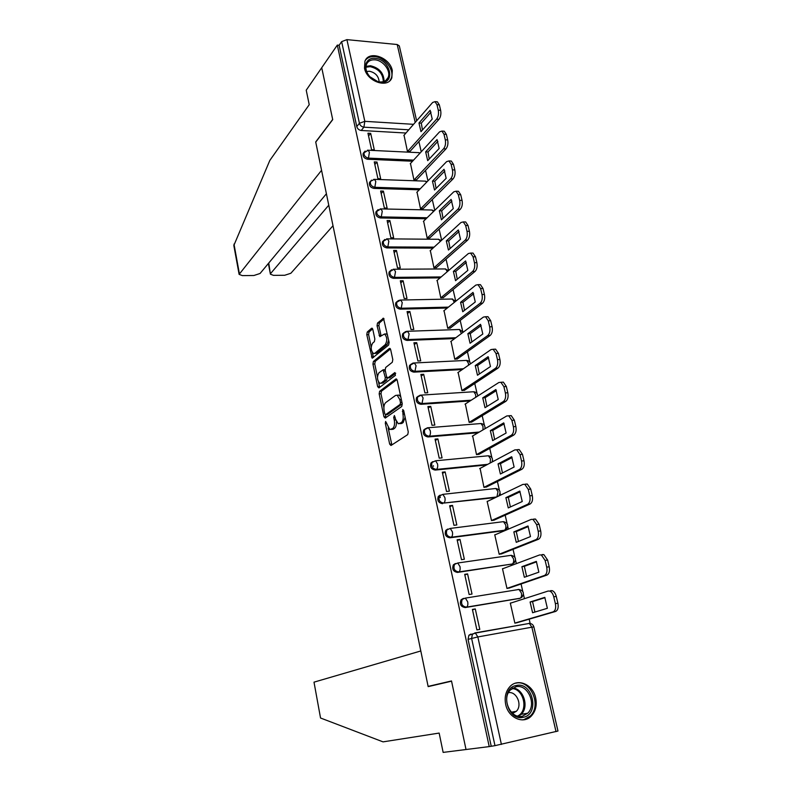 <?xml version="1.0" encoding="UTF-8"?>
<svg xmlns="http://www.w3.org/2000/svg" width="792" height="792" viewBox="0 0 792 792"><rect width="100%" height="100%" fill="white"/><g stroke="black" fill="none" stroke-linecap="round" stroke-linejoin="round"><path stroke-width="1.19" d="M385.645 421.453L385.308 423.255L389.664 444.114L390.981 445.5L407.741 434.6L408.266 431.947L403.682 410.494L402.722 409.543L402.95 414.167C403.593 418.196 403.049 421.027 401.306 422.651L398.277 423.779L395.574 419.255L394.416 415.543L393.713 417.414L394.287 420.136C394.921 424.116 394.386 426.898 392.693 428.482L389.773 429.571L385.645 421.453M447.708 529.056L445.777 530.383C444.381 534.551 445.777 537.026 449.975 537.788L503.128 530.788L504.89 529.907M455.42 563.518L453.361 564.825C451.846 569.111 453.232 571.646 457.519 572.418L512.068 564.043M463.201 598.504L461.073 599.782C459.419 604.187 460.796 606.781 465.171 607.563L519.592 598.415M505.682 704.415C508.236 717.889 523.532 724.66 531.383 715.958C535.669 711.196 537.105 705.197 535.669 697.94C533.026 684.407 517.513 677.704 509.682 686.892C505.672 691.555 504.346 697.396 505.682 704.415M364.498 68.211C366.835 81.536 387.852 88.833 391.822 77.883L392.317 70.577C389.951 57.341 368.894 49.955 364.944 61.172L364.498 68.211M372.814 329.413L371.557 328.274L367.24 332.046L366.785 334.67L372.19 358.232L388.625 345.055L389.12 342.352L383.486 318.216L377.517 323.057L377.042 325.74L379.833 336.659L384.536 334.006C387.229 337.095 387.476 340.639 385.268 344.619L374.804 353.281L373.428 353.529C370.805 350.5 370.547 347.025 372.666 343.104L374.368 341.649L374.844 339.006L372.814 329.413M320.542 718.007L313.998 682.159L320.542 718.007L383.041 741.866L439.154 733.075L443.144 752.4L466.023 749.519L451.509 680.952L428.116 686.397L315.741 142.124L332.719 119.632L321.73 67.706L337.313 45.104L489.228 746.599L494.98 745.658L471.596 638.322L472.458 634.214L475.398 633.056L468.904 635.263L470.943 634.046M313.998 682.159L420.809 650.965L428.165 686.624L451.559 681.179L466.023 749.519L489.228 746.599M379.635 391.288L379.16 393.881L383.952 416.76L385.249 418.087L401.742 406.484L402.257 403.821L397.228 380.299L395.881 379.012L379.635 391.288L381.467 391.179L380.992 393.763L383.882 407.533M377.655 386.654L372.933 364.072L373.398 361.469L389.357 348.46L390.684 349.678L392.802 359.578L392.297 362.261L385.674 367.488L385.189 370.131L386.565 376.655L387.882 377.913L394.822 372.577L395.416 375.349L378.932 387.912L377.655 386.654L379.487 386.546L378.556 382.14M405.95 133.026L361.231 130.482L363.904 127.175C361.627 126.819 360.132 125.522 359.42 123.275L341.639 41.639L346.916 39.63L397.198 44.52L399.317 45.906L416.651 120.78M530.175 623.482L529.185 619.166M524.452 598.673L523.462 594.406M522.779 591.436L521.057 583.981M516.354 563.647L515.562 560.192M514.879 557.251L513.048 549.321M508.385 529.135L507.771 526.482M507.108 523.571L505.167 515.176M500.534 495.129L500.099 493.248M499.435 490.367L497.396 481.536M492.802 461.627L492.535 460.508M491.882 457.647L489.743 448.381M484.427 425.383L482.189 415.701M477.081 393.575L474.755 383.496M469.834 362.221L467.419 351.747M462.696 331.294L460.192 320.453M455.657 300.792L453.064 289.585M448.658 270.498L446.035 259.162M441.659 240.204L439.105 229.155M434.758 210.325L432.274 199.554M427.947 180.853L425.532 170.369M421.235 151.787L418.879 141.57M337.313 45.104L339.125 45.273L341.639 41.639M556.014 731.62L531.877 627.185L533.867 626.937L557.974 731.036L494.98 745.658M511.256 602.92L510.305 603.078L514.879 623.165L517.641 622.532M475.289 608.939L472.398 609.414L476.893 629.897L479.784 629.383L475.289 608.939L472.497 609.86M467.587 573.913L464.706 574.339L469.131 594.515L472.012 594.049L467.587 573.913L464.845 574.972M503.187 568.577L502.475 568.676L506.979 588.466L509.731 587.882M459.994 539.411L457.123 539.788L461.488 559.657L464.36 559.251L459.994 539.411L457.301 540.599M495.337 534.699L494.752 534.778L499.188 554.281L501.93 553.727M452.519 505.415L449.658 505.742L453.955 525.324L456.816 524.957L452.519 505.415L449.876 506.732M487.654 501.306L487.139 501.366L491.515 520.582L494.248 520.077M445.153 471.913L442.302 472.2L446.53 491.495L449.391 491.179L445.153 471.913L442.56 473.349M480.101 468.399L483.962 487.377L486.674 486.912M437.887 438.897L435.055 439.144L439.223 458.152L442.065 457.885L437.887 438.897L435.343 440.461M472.666 435.947L476.507 454.648L479.209 454.212M430.729 406.365L427.908 406.563L432.016 425.294L434.848 425.076L430.729 406.365L428.234 408.038M465.35 403.96L469.161 422.393L471.844 421.988M423.68 374.289L420.869 374.448L424.918 392.911L427.739 392.743L423.68 374.289L421.225 376.081M458.142 372.418L461.914 390.585L464.597 390.218M416.721 342.679L413.919 342.788L417.919 360.994L420.72 360.865L416.721 342.679L414.315 344.579M451.044 341.322L454.776 359.221L457.439 358.895M409.87 311.513L407.078 311.583L411.018 329.531L413.81 329.432L409.87 311.513L407.504 313.513M444.045 310.652L447.737 328.304L450.391 328.007M403.108 280.774L400.326 280.804L404.207 298.505L406.999 298.455L403.108 280.774L400.782 282.883M437.144 280.408L440.788 297.812L443.431 297.545M396.445 250.47L393.673 250.46L397.505 267.914L400.277 267.904L396.445 250.47L394.159 252.688M430.333 250.579L433.937 267.736L436.57 267.498M389.872 220.592L387.11 220.542L390.882 237.758L393.654 237.778L389.872 220.592L387.625 222.899M423.621 221.146L427.185 238.075L429.808 237.867M383.387 191.11L380.635 191.03L384.358 208.009L387.12 208.068L383.387 191.11L381.18 193.515M417.008 192.119L420.522 208.811L423.136 208.633M376.992 162.043L374.26 161.924L377.923 178.665L380.675 178.764L376.992 162.043L374.824 164.528M410.474 163.489L413.949 179.952L416.552 179.794M370.686 133.363L367.953 133.204L371.577 149.728L374.309 149.856L370.686 133.363L368.557 135.937M404.029 135.224L407.464 151.47L410.048 151.341M412.553 161.231L367.498 159.242L368.458 158.113C365.053 157.252 363.607 155.291 364.132 152.213L365.122 151.084M419.255 189.813L373.854 188.397L374.834 187.308C371.379 186.466 369.933 184.467 370.488 181.319L369.517 182.417C368.953 185.566 370.399 187.555 373.854 188.397M426.076 218.77L380.289 217.958L381.289 216.909C377.784 216.077 376.329 214.048 376.942 210.83L378.18 209.573M433.016 248.124L386.823 247.926L387.832 246.926C384.268 246.104 382.823 244.045 383.496 240.738L384.872 239.431M440.085 277.873L393.446 278.329L394.475 277.368C390.852 276.557 389.407 274.458 390.129 271.072L391.674 269.716M447.312 308.029L400.158 309.147L401.207 308.237C397.534 307.435 396.079 305.296 396.871 301.831L398.574 300.425M454.687 338.59L406.969 340.412L408.038 339.55C404.296 338.758 402.851 336.58 403.712 333.026L405.593 331.581M462.261 369.557L413.879 372.131L414.968 371.319C411.157 370.527 409.721 368.31 410.642 364.657L412.721 363.182M470.052 400.95L420.889 404.306L421.997 403.544C418.117 402.762 416.681 400.495 417.691 396.743L419.968 395.257M478.111 432.759L427.997 436.946L429.135 436.234C425.175 435.461 423.75 433.145 424.839 429.294L427.324 427.809M486.526 464.973L435.214 470.072L436.372 469.418C432.333 468.636 430.917 466.28 432.105 462.32L435.59 460.786L437.54 463.924C437.976 466.597 437.59 468.428 436.372 469.418L487.733 464.33M495.436 497.574L443.718 503.078C439.6 502.306 438.184 499.891 439.471 495.822L442.877 494.357L444.906 497.633C445.352 500.336 444.955 502.158 443.718 503.078L496.673 496.98M463.27 598.495L463.845 598.396M433.363 465.736L433.471 466.28M440.085 496.643L440.293 497.604M428.116 686.397L435.075 685.011M364.063 152.302L363.172 153.351C362.657 156.43 364.102 158.39 367.498 159.242M377.002 210.731L375.952 211.88C375.349 215.097 376.784 217.127 380.289 217.958M383.615 240.57L382.487 241.758C381.823 245.055 383.269 247.114 386.823 247.926M390.317 270.824L389.11 272.042C388.387 275.418 389.832 277.517 393.446 278.329M397.138 301.495L395.822 302.752C395.04 306.217 396.485 308.345 400.158 309.147M404.059 332.61L402.643 333.897C401.792 337.451 403.237 339.62 406.969 340.412M411.097 364.162L409.563 365.478C408.632 369.131 410.078 371.349 413.879 372.131M418.255 396.168L416.582 397.515C415.582 401.267 417.018 403.524 420.889 404.306M425.522 428.65L423.72 430.016C422.621 433.858 424.057 436.174 427.997 436.946M432.65 461.677L430.957 462.983C429.769 466.933 431.195 469.3 435.214 470.072M440.114 495.119L438.313 496.435C437.026 500.495 438.431 502.91 442.54 503.682M339.125 45.273L356.776 126.601C357.479 128.839 358.964 130.126 361.231 130.482M491.208 746.133L468.042 639.352L468.904 635.263M391.238 429.462L393.178 429.254L391.327 429.403M396.386 421.69C396.554 424.957 395.941 427.165 394.545 428.333L393.178 429.254M399.802 423.661L401.762 423.463L399.901 423.601M405.118 417.206L403.178 422.512L401.762 423.463M388.159 427.947L391.872 444.926M396.96 379.507L381.467 391.179M385.387 414.721L386.09 417.493M384.744 413.731L385.654 414.662L400.108 404.415L400.465 402.554L399.851 399.653L397.198 395.228L395.515 395.446L385.694 402.603C384.051 404.237 383.526 407.009 384.15 410.909L384.744 413.731M385.625 414.681L387.496 414.523L385.654 414.662M402.267 403.88L387.496 414.523M400.772 396.851L399.069 395.109L397.584 395.198M377.457 376.883L374.755 363.983L372.933 364.072M390.466 348.995L375.22 361.38L374.755 363.983M387.793 377.972L389.733 377.814L395.713 373.24M378.942 372.784C376.784 376.685 377.061 380.19 379.764 383.308L381.11 383.11L384.823 380.259L385.308 377.626L383.15 369.795L378.942 372.784M380.902 383.249L382.952 383.001L381.11 383.11M387.219 377.913L386.674 380.15L382.952 383.001M385.13 369.775L384.575 369.725M379.487 386.546L379.734 387.298M374.497 353.48L376.636 353.202L374.804 353.281M388.664 340.213L387.12 344.55L376.636 353.202M387.555 335.046L386.387 333.937L385.278 333.977M384.061 318.909L379.358 323.007L378.883 325.68L381.12 335.927M372.369 352.559L373.468 357.509M372.646 328.858L369.062 331.987L368.607 334.6L371.22 347.064M532.59 612.741L547.371 608.306L544.797 597.366L530.096 601.999L532.59 612.741M514.859 623.076L553.073 611.889C555.38 610.751 556.152 608.009 555.38 603.643L553.757 596.812C552.955 593.812 551.638 591.911 549.806 591.099L548.143 591.04L510.335 603.217M472.794 633.857L471.329 634.55M534.917 612.038L532.551 601.583L544.955 597.683M550.638 590.634L552.301 590.693C554.143 591.495 555.459 593.396 556.261 596.396L557.885 603.207C558.657 607.573 557.885 610.315 555.578 611.454L553.073 611.889M516.443 622.888L555.578 611.454M532.551 601.583L530.096 601.999M524.353 577.269L538.867 572.171L536.332 561.389L521.898 566.686L524.353 577.269M506.959 588.387L544.46 575.467C546.727 574.23 547.48 571.458 546.718 567.151L545.124 560.429L541.352 554.964L539.609 554.944L502.504 568.824M526.611 576.477L524.353 566.32L536.55 561.845M542.094 554.578L543.847 554.598L547.618 560.053L549.212 566.765C549.975 571.072 549.222 573.844 546.955 575.081L544.46 575.467M508.929 588.149L546.955 575.081M524.353 566.32L521.898 566.686M516.255 542.332L530.491 536.58L527.997 525.967L513.83 531.907L516.255 542.332M499.178 554.212L535.986 539.609C538.204 538.273 538.946 535.481 538.194 531.224L536.62 524.601L533.026 519.374L531.204 519.394L494.782 534.937M518.433 541.451L516.275 531.59L528.284 526.561M533.689 519.077L535.511 519.057L539.104 524.274L540.679 530.888C541.431 535.135 540.698 537.926 538.471 539.263L535.986 539.609M501.306 553.974L538.471 539.263M516.275 531.59L513.83 531.907M233.838 245.5L269.825 160.42L309.227 104.692L306.227 90.189L321.73 67.706L332.68 119.453L315.711 141.956L321.562 170.31L239.115 274.378L242.362 275.606L253.885 275.507L260.063 273.478L326.403 193.763M268.755 263.043L270.418 274.2L273.488 275.359L284.714 275.269L290.862 273.27L333.006 225.74M270.715 273.408L328.769 205.197M523.373 717.265C506.761 721.76 499.346 688.119 516.236 685.516C532.58 681.298 540.134 714.216 523.373 717.265M515.879 686.812L510.335 690C501.168 698.782 510.771 719.552 522.492 716.176L527.68 713.236C537.105 704.573 527.7 683.615 515.879 686.812M522.116 719.898L523.908 719.631L530.303 716.018C542.035 705.276 530.393 679.249 515.711 683.179M512.602 713.424L516.275 711.335C522.72 705.395 516.661 691.04 508.434 692.683M380.497 82.299L378.249 81.913L369.656 76.606C362.003 68.686 365.577 57.113 375.121 58.38C390.327 59.172 396.03 84.041 380.497 82.299M374.893 59.836C370.834 59.598 368.052 61.083 366.548 64.271C365.142 68.3 366.241 72.438 369.834 76.695L377.784 81.616L379.863 81.962C383.823 82.15 386.546 80.705 388.05 77.626C391.298 71.151 383.249 60.261 374.893 59.836M379.14 81.883C378.675 76.151 375.428 72.597 369.389 71.231L366.656 71.528M389.743 80.794L391.03 78.715C395.069 70.686 385.1 57.172 374.725 56.628C370.557 56.321 367.409 57.598 365.28 60.449M508.266 507.919L522.245 501.534L519.78 491.08L505.88 497.653L508.266 507.919M491.505 520.532L527.64 504.296C529.818 502.87 530.531 500.049 529.798 495.841L528.244 489.327L524.819 484.328L522.928 484.397L487.179 501.534M510.385 506.949L508.316 497.366L520.126 491.802M525.403 484.12L527.294 484.051L530.729 489.05L532.274 495.554C533.016 499.752 532.293 502.573 530.115 503.999L527.64 504.296M493.733 520.304L530.115 503.999M508.316 497.366L505.88 497.653M500.405 474.012L514.117 467.023L511.691 456.727L498.049 463.894L500.405 474.012M483.952 487.337L519.413 469.527C521.552 468.003 522.255 465.161 521.532 461.013L520.007 454.588L516.731 449.807L514.78 449.915L479.685 468.617M502.445 472.972L500.475 463.657L512.097 457.558M517.245 449.688L519.196 449.569L522.472 454.361L523.997 460.766C524.73 464.914 524.027 467.745 521.878 469.27L519.413 469.527M486.229 487.13L521.878 469.27M500.475 463.657L498.049 463.894M492.654 440.6L506.118 433.026L503.732 422.878L490.337 430.63L492.654 440.6M476.497 454.618L511.315 435.273C513.414 433.66 514.107 430.798 513.384 426.7L511.889 420.384L508.761 415.79L506.751 415.968L472.299 436.164M494.634 439.481L492.753 430.432L504.187 423.829M509.236 415.76L511.226 415.602L514.345 420.186L515.849 426.502C516.572 430.591 515.879 433.452 513.78 435.065L511.315 435.273M478.813 454.44L513.78 435.065M492.753 430.432L490.337 430.63M485.011 407.682L498.227 399.524L495.881 389.535L482.734 397.851L485.011 407.682M469.151 422.374L503.346 401.534C505.405 399.831 506.078 396.96 505.365 392.911L503.89 386.684L500.91 382.288L498.841 382.516L465.013 404.177M486.932 406.494L485.14 397.693L496.396 390.595M501.485 382.249L503.356 382.14L506.345 386.526L507.821 392.753C508.533 396.792 507.85 399.663 505.791 401.366L503.346 401.534M471.488 422.205L505.791 401.366M485.14 397.693L482.734 397.851M477.487 375.24L490.466 366.528L488.149 356.677L475.24 365.558L477.487 375.24M461.914 390.575L495.485 368.3C497.505 366.518 498.168 363.617 497.465 359.618L496.01 353.489L493.168 349.272L491.05 349.559L457.825 372.636M479.348 373.982L477.635 365.429L488.713 357.845M493.842 349.242L495.604 349.163L498.455 353.371L499.91 359.499C500.613 363.498 499.95 366.389 497.921 368.171L495.485 368.3M464.26 390.436L497.921 368.171M477.635 365.429L475.24 365.558M470.062 343.253L482.813 334.006L480.526 324.304L467.854 333.709L470.062 343.253M454.786 359.221L487.743 335.551C489.723 333.689 490.377 330.779 489.684 326.819L488.248 320.78L485.536 316.741L483.377 317.087L450.747 341.54M471.874 341.946L470.24 333.63L481.14 325.571M486.308 316.711L487.961 316.671L490.684 320.701L492.119 326.74C492.812 330.69 492.159 333.6 490.169 335.462L487.743 335.551M457.132 359.113L490.169 335.462M470.24 333.63L467.854 333.709M462.756 311.731L475.269 301.97L473.022 292.406L460.568 302.326L462.756 311.731M447.757 328.304L480.11 303.287C482.061 301.336 482.694 298.416 482.011 294.505L480.595 288.555L478.012 284.675L475.814 285.09L443.767 310.88M464.508 310.365L462.944 302.277L473.675 293.753M478.883 284.665L480.427 284.645L483.021 288.516L484.437 294.466C485.12 298.366 484.486 301.287 482.536 303.237L480.11 303.287M450.103 328.225L482.536 303.237M462.944 302.277L460.568 302.326M455.539 280.665L467.834 270.389L465.617 260.954L453.39 271.389L455.539 280.665M440.827 297.812L472.596 271.488C474.507 269.468 475.131 266.518 474.457 262.667L473.062 256.796L470.587 253.074L468.359 253.549L436.877 280.635M457.251 279.23L455.756 271.369L466.31 262.399M471.557 253.074L473.002 253.074L475.477 256.796L476.873 262.657C477.546 266.508 476.923 269.448 475.012 271.468L472.596 271.488M443.164 297.762L475.012 271.468M455.756 271.369L453.39 271.389M448.43 250.025L460.508 239.253L458.32 229.967L446.312 240.877L448.43 250.025M433.986 267.736L465.191 240.144C467.062 238.045 467.666 235.095 467.003 231.284L465.637 225.492L463.27 221.918L461.013 222.473L430.086 250.807M450.094 248.54L448.678 240.897L459.053 231.492M464.33 221.938L465.676 221.958L468.042 225.532L469.418 231.314C470.082 235.115 469.468 238.075 467.587 240.164L465.191 240.144M436.313 267.726L467.587 240.164M448.678 240.897L446.312 240.877M441.431 219.81L453.281 208.573L451.133 199.406L439.332 210.791L441.431 219.81M427.244 238.075L457.885 209.256C459.726 207.088 460.32 204.118 459.667 200.346L458.311 194.644L456.053 191.209L453.767 191.832L423.383 221.384M443.045 218.285L441.688 210.84L451.905 201.02M457.192 191.248L458.449 191.288L460.716 194.713L462.063 200.416C462.726 204.178 462.122 207.148 460.281 209.306L457.885 209.256M429.561 238.095L460.281 209.306M441.688 210.84L439.332 210.791M434.511 190.021L446.163 178.319L444.035 169.29L432.452 181.13L434.511 190.021M420.592 208.821L450.688 178.804C452.499 176.566 453.073 173.587 452.43 169.854L451.093 164.231L448.935 160.934L446.629 161.627L416.78 192.357M436.085 188.446L434.798 181.21L444.847 170.973M450.163 160.994L451.321 161.043L453.489 164.34L454.826 169.953C455.469 173.676 454.885 176.656 453.073 178.893L450.688 178.804M422.898 208.87L453.073 178.893M434.798 181.21L432.452 181.13M427.7 160.637L439.144 148.49L437.045 139.58L425.66 151.866L427.7 160.637M414.018 179.952L443.589 148.787C445.361 146.48 445.936 143.481 445.292 139.798L443.985 134.254L441.916 131.076L439.58 131.848L410.256 163.726M429.224 159.014L427.997 151.985L437.887 141.352M443.213 131.155L444.292 131.225L446.361 134.393L447.678 139.927C448.322 143.609 447.747 146.599 445.965 148.906L443.589 148.787M416.325 180.031L445.965 148.906M427.997 151.985L425.66 151.866M420.978 131.66L432.224 119.077L430.155 110.296L418.968 123.007L420.978 131.66M407.543 151.47L436.59 119.186C438.332 116.81 438.897 113.8 438.263 110.157L436.966 104.692L434.986 101.643L432.64 102.475L403.821 135.472M422.463 129.997L421.295 123.156L431.026 112.137M436.362 101.742L437.362 101.812L439.342 104.861L440.639 110.326C441.263 113.959 440.708 116.969 438.956 119.335L436.59 119.186M409.83 151.589L438.956 119.335M421.295 123.156L418.968 123.007M386.714 423.146L385.308 423.255M403.861 411.305L402.356 411.414M395.168 417.305L393.713 417.414M495.475 488.515L495.901 488.476C500.118 489.624 501.088 492.06 498.821 495.762L498.544 496.089M503.267 521.681L503.484 521.651C507.821 522.829 508.791 525.304 506.405 529.076L504.385 530.254L451.173 537.253C446.965 536.481 445.569 534.006 446.965 529.828L450.262 528.432L452.39 531.838C452.846 534.58 452.43 536.382 451.173 537.253L449.975 537.788M503.128 530.788L504.385 530.254C505.722 529.393 506.157 527.63 505.702 524.957L503.484 521.651L450.262 528.432L445.777 530.383M511.127 555.311L511.177 555.311C515.642 556.519 516.612 559.043 514.097 562.884L512.157 564.013L458.736 571.933C454.44 571.161 453.054 568.626 454.568 564.33L457.756 563.003L459.984 566.567C460.439 569.339 460.023 571.131 458.736 571.933L457.519 572.418M510.87 564.488L512.157 564.013C513.513 563.211 513.958 561.459 513.493 558.756L511.177 555.311L457.756 563.003L453.361 564.825M517.998 589.436L518.978 589.456C523.581 590.703 524.552 593.287 521.898 597.198L520.037 598.267L466.419 607.147C462.033 606.365 460.657 603.761 462.3 599.346L465.359 598.108L467.696 601.821C468.151 604.633 467.735 606.405 466.419 607.147L465.171 607.563M518.72 598.693L520.037 598.267C521.423 597.534 521.878 595.792 521.403 593.059L518.978 589.456L465.359 598.108L461.073 599.782M408.771 129.799L363.904 127.175L364.825 121.334L413.563 124.324M415.206 122.433L397.198 44.52M346.916 39.63L364.825 121.334L359.42 123.275L356.776 126.601M474.774 632.947L529.323 623.423L475.398 633.056L477.843 636.946L501.405 744.421M533.867 626.937C533.214 624.7 531.699 623.532 529.323 623.423L531.877 627.185L477.843 636.946L468.042 639.352M413.563 160.123L368.458 158.113L369.399 152.321L368.151 150.213L363.172 153.351M420.285 188.744L374.834 187.308L375.794 181.546L374.487 179.358L370.488 181.319L371.596 180.13M427.126 217.75L381.289 216.909L382.269 211.167L380.902 208.9L375.952 211.88M434.085 247.144L387.832 246.926L388.842 241.214L387.417 238.847L382.487 241.758M441.174 276.933L394.475 277.368L395.505 271.686L394.01 269.221L389.11 272.042M448.421 307.128L401.207 308.237L402.257 302.584L400.702 300.029L395.822 302.752M455.826 337.738L408.038 339.55L409.108 333.927L407.484 331.264L402.643 333.897M463.409 368.765L414.968 371.319L416.067 365.726L414.365 362.954L409.563 365.478M471.22 400.198L421.997 403.544L423.116 397.98L421.344 395.089L416.582 397.515M479.299 432.056L429.135 436.234C430.333 435.194 430.709 433.353 430.274 430.709L428.413 427.7L423.72 430.016M430.957 462.983L435.59 460.786L487.704 455.836M438.313 496.435L442.877 494.357L495.901 488.476L498.019 491.644L496.94 496.851M492.01 462.053C493.198 458.627 492 456.538 488.417 455.766L490.446 458.815L490.169 463.033M427.294 427.809L481.041 423.532L482.991 426.452L482.981 429.898M479.893 423.621L481.041 423.532C484.041 424.037 485.347 425.769 484.981 428.729M420.265 395.188L473.774 391.743L475.626 394.555L475.754 397.297M472.685 391.812L473.774 391.743C476.289 392.099 477.625 393.515 477.764 396.01M413.345 363.023L466.597 360.4L468.379 363.102L468.567 365.181M465.567 360.449L466.597 360.4C468.725 360.657 470.012 361.805 470.478 363.855M406.524 331.313L459.528 329.492L461.409 333.551M458.558 329.522L459.528 329.492L463.162 332.234M399.802 300.059L452.549 299L454.321 302.386M451.628 299.02L455.865 301.138M393.169 269.24L445.658 268.933L447.292 271.676M444.807 268.943L448.589 270.557M386.615 238.857L438.867 239.283L440.322 241.431M438.065 239.273L441.372 240.461M380.16 208.89L432.165 210.019L433.412 211.622M431.412 210.009L434.224 210.84M373.794 179.339L425.552 181.15L426.571 182.269M424.849 181.13L427.145 181.685M367.508 150.193L419.017 152.668L419.79 153.361M418.364 152.638L420.136 152.975M528.908 623.324L529.769 623.433M394.545 428.333L392.693 428.482M395.762 420.027L394.287 420.136M403.178 422.512L401.306 422.651M404.445 414.058L402.95 414.167M391.505 443.965L389.664 444.114M396.505 378.982L395.881 379.012M385.783 416.632L383.952 416.76M380.992 393.763L379.16 393.881M401.99 404.286L400.108 404.415M401.97 402.455L400.465 402.554M401.346 399.554L399.851 399.653M375.22 361.38L373.398 361.469M390.03 348.43L389.357 348.46M389.733 377.814L387.882 377.913M386.674 380.15L384.823 380.259M386.892 377.537L385.308 377.626M385.377 371.042L383.932 371.121M387.12 344.55L385.268 344.619M380.932 335.333L379.081 335.392M378.883 325.68L377.042 325.74M379.358 323.007L377.517 323.057M383.645 318.305L382.922 318.325M373.27 356.865L371.448 356.945M368.607 334.6L366.785 334.67M369.062 331.987L367.24 332.046M372.23 328.254L371.557 328.274M556.261 596.396L553.757 596.812M557.885 603.207L555.38 603.643M547.618 560.053L545.124 560.429M549.212 566.765L546.718 567.151M539.104 524.274L536.62 524.601M540.679 530.888L538.194 531.224M233.986 244.104L239.372 273.626M512.86 687.971C523.522 688.693 529.333 706.83 521.225 714.305L518.592 716.285M517.542 716.057C528.69 711.266 524.106 688.971 511.988 688.535M365.993 66.37L370.448 65.746C379.309 67.874 383.853 73.092 384.09 81.398M383.318 81.655C383.001 73.676 378.606 68.676 370.112 66.657L365.924 67.221M530.729 489.05L528.244 489.327M532.274 495.554L529.798 495.841M522.472 454.361L520.007 454.588M523.997 460.766L521.532 461.013M514.345 420.186L511.889 420.384M515.849 426.502L513.384 426.7M506.345 386.526L503.89 386.684M507.821 392.753L505.365 392.911M498.455 353.371L496.01 353.489M499.91 359.499L497.465 359.618M490.684 320.701L488.248 320.78M492.119 326.74L489.684 326.819M483.021 288.516L480.595 288.555M484.437 294.466L482.011 294.505M475.477 256.796L473.062 256.796M476.873 262.657L474.457 262.667M468.042 225.532L465.637 225.492M469.418 231.314L467.003 231.284M460.716 194.713L458.311 194.644M462.063 200.416L459.667 200.346M453.489 164.34L451.093 164.231M454.826 169.953L452.43 169.854M446.361 134.393L443.985 134.254M447.678 139.927L445.292 139.798M439.342 104.861L436.966 104.692M440.639 110.326L438.263 110.157M530.175 716.146L531.383 715.958M369.517 182.417L370.488 181.319M399.069 395.109L397.198 395.228M385.001 369.706L383.15 369.795M386.387 333.937L384.536 334.006M552.301 590.693L549.806 591.099M543.847 554.598L541.352 554.964M535.511 519.057L533.026 519.374M270.418 274.2L268.379 263.488M233.808 245.362L239.115 274.378M518.473 716.265L521.225 714.305L527.68 713.236M516.275 711.335L511.305 712.186M385.862 80.408L388.05 77.626M527.294 484.051L524.819 484.328M519.196 449.569L516.731 449.807M511.226 415.602L508.761 415.79M503.356 382.14L500.91 382.288M495.604 349.163L493.168 349.272M487.961 316.671L485.536 316.741M480.427 284.645L478.012 284.675M473.002 253.074L470.587 253.074M465.676 221.958L463.27 221.918M458.449 191.288L456.053 191.209M451.321 161.043L448.935 160.934M444.292 131.225L441.916 131.076M437.362 101.812L434.986 101.643"/></g></svg>
